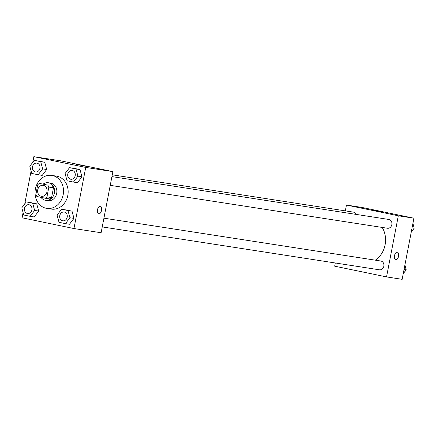 <?xml version="1.0" encoding="UTF-8"?>
<svg xmlns="http://www.w3.org/2000/svg" width="436" height="436" viewBox="0 0 436 436"><rect width="100%" height="100%" fill="white"/><g stroke="black" fill="none" stroke-linecap="round" stroke-linejoin="round"><path stroke-width="0.65" d="M37.719 189.862A5.559 4.731 98.8 0 1 43.202 185.327A5.559 4.731 98.8 0 1 47.023 191.54A5.559 4.731 98.8 0 1 41.502 196.314A5.559 4.731 98.8 0 1 37.719 189.862M36.94 196.511L45.24 198.227A8.328 7.08 98.8 0 0 46.968 196.859L48.848 187.082A8.328 7.08 98.8 0 0 47.758 185.131L39.458 183.409A8.328 7.08 98.8 0 0 37.73 184.777L35.85 194.56A8.328 7.08 98.8 0 0 36.94 196.511M47.758 185.131L39.458 183.409M52.385 185.845A8.328 7.08 98.8 0 1 53.47 187.796L48.848 187.082M45.24 198.227L49.862 198.947A8.328 7.08 98.8 0 0 51.59 197.579L53.47 187.796M40.995 197.35A8.894 7.565 -81.2 0 0 45.611 200.326A8.894 7.565 -81.2 0 0 54.418 192.881A8.894 7.565 -81.2 0 0 48.652 182.804A8.894 7.565 -81.2 0 0 48.331 182.744A8.894 7.565 -81.2 0 0 43.284 184.003M48.331 182.744L50.641 183.104A8.894 7.565 98.8 0 1 50.963 183.158A8.894 7.565 98.8 0 1 56.729 193.241A8.894 7.565 98.8 0 1 47.922 200.685L45.611 200.326M51.59 197.579L46.968 196.859M35.387 189.011A16.677 14.186 98.8 0 1 51.835 175.408A16.677 14.186 98.8 0 1 63.302 194.064A16.677 14.186 98.8 0 1 46.734 208.375A16.677 14.186 98.8 0 1 35.387 189.011M51.835 175.408L56.457 176.128A16.677 14.186 98.8 0 1 67.923 194.778A16.677 14.186 98.8 0 1 51.355 209.089L46.734 208.375M73.45 182.068L77.494 182.695L81.968 176.809L80.017 169.593L69.553 167.637L65.084 173.523L67.03 180.738L73.45 182.068L77.924 176.182L75.973 168.966L69.553 167.637M65.444 223.635L69.493 224.262L73.962 218.376L72.011 211.16L61.552 209.204L57.078 215.09L59.029 222.305L65.444 223.635L69.918 217.749L67.967 210.534L61.552 209.204M23.086 212.555L22.078 217.798L73.962 228.546L85.734 167.419L33.85 156.671L32.76 162.323M31.092 170.988L24.759 203.89M38.172 174.76L42.216 175.386L46.685 169.5L44.739 162.285L34.275 160.328L29.806 166.214L31.752 173.43L38.172 174.76L42.641 168.874L40.695 161.658L34.275 160.328M30.166 216.327L34.21 216.954L38.684 211.068L36.733 203.852L26.269 201.895L21.8 207.781L23.746 214.997L30.166 216.327L34.635 210.441L32.689 203.225L26.269 201.895M73.962 228.546L101.119 232.748L112.886 171.62L61.007 160.873L33.85 156.671M112.886 171.62L85.734 167.419M76.54 164.394L86.628 166.405L76.54 164.394M97.522 209.711A3.891 2.044 -78.3 0 1 100.335 206.212A3.891 2.044 -78.3 0 1 101.544 210.435A3.891 2.044 -78.3 0 1 98.754 213.831A3.891 2.044 -78.3 0 1 97.522 209.711M100.329 206.212A3.891 2.044 -78.3 0 1 101.544 210.435A3.891 2.044 -78.3 0 1 98.754 213.831M382.176 227.429A22.329 18.993 98.8 0 1 375.331 260.172M111.927 176.607L388.814 219.455A4.447 3.782 98.8 0 1 391.877 224.426A4.447 3.782 98.8 0 1 387.457 228.246L110.243 185.349M112.275 174.814L353.536 212.147A4.447 3.782 98.8 0 1 356.277 214.419M103.921 218.174L380.813 261.022A4.447 3.782 98.8 0 1 383.871 265.993A4.447 3.782 98.8 0 1 379.451 269.813L102.242 226.916M335.284 262.979L334.668 266.167L386.547 276.915L398.319 215.787L346.44 205.04L345.317 210.871M386.547 276.915L402.15 279.329L413.922 218.202L398.319 215.787M413.922 218.202L362.038 207.454L346.44 205.04M373.527 210.348L383.615 212.359L373.527 210.348M394.509 255.665A3.891 2.044 -78.3 0 1 397.321 252.166A3.891 2.044 -78.3 0 1 398.531 256.395A3.891 2.044 -78.3 0 1 395.741 259.791A3.891 2.044 -78.3 0 1 394.509 255.665M397.321 252.166A3.891 2.044 -78.3 0 1 398.531 256.39A3.891 2.044 -78.3 0 1 395.741 259.791M403.24 273.677L406.194 269.786L404.908 265.012M406.194 269.786L404.052 269.453M405.197 266.091A4.447 3.782 98.8 0 1 405.889 268.647M405.349 270.898A4.447 3.782 98.8 0 1 404.286 272.298M411.241 232.11L414.2 228.219L412.914 223.445M414.2 228.219L412.058 227.886M413.203 224.524A4.447 3.782 98.8 0 1 413.895 227.08M413.355 229.331A4.447 3.782 98.8 0 1 412.287 230.731M28.901 204.718L28.88 204.713A4.447 3.782 98.8 0 1 28.901 204.718A4.447 3.782 98.8 0 1 31.959 209.689A4.447 3.782 98.8 0 1 27.539 213.509A4.447 3.782 98.8 0 1 27.528 213.504A4.447 3.782 98.8 0 1 24.492 208.343A4.447 3.782 98.8 0 1 28.88 204.713A4.447 3.782 98.8 0 1 31.937 209.689A4.447 3.782 98.8 0 1 27.523 213.504L27.539 213.509M34.21 216.954L38.684 211.068L34.635 210.441M38.684 211.068L36.733 203.852L32.689 203.225M36.733 203.852L30.313 202.522M64.157 212.021L64.179 212.027A4.447 3.782 98.8 0 1 64.179 212.027A4.447 3.782 98.8 0 1 67.237 216.997A4.447 3.782 98.8 0 1 62.817 220.812A4.447 3.782 98.8 0 1 62.811 220.812A4.447 3.782 98.8 0 1 59.776 215.651A4.447 3.782 98.8 0 1 64.157 212.021A4.447 3.782 98.8 0 1 67.22 216.997A4.447 3.782 98.8 0 1 62.8 220.812L62.8 220.812M69.493 224.262L73.962 218.376L69.918 217.749M73.962 218.376L72.011 211.16L67.967 210.534M72.011 211.16L65.596 209.83M36.902 163.151L36.886 163.146A4.447 3.782 98.8 0 1 36.902 163.151A4.447 3.782 98.8 0 1 39.959 168.122A4.447 3.782 98.8 0 1 35.545 171.942A4.447 3.782 98.8 0 1 35.534 171.937A4.447 3.782 98.8 0 1 32.498 166.775A4.447 3.782 98.8 0 1 36.886 163.146A4.447 3.782 98.8 0 1 39.943 168.122A4.447 3.782 98.8 0 1 35.523 171.937L35.523 171.937M42.216 175.386L46.685 169.5L42.641 168.874M46.685 169.5L44.739 162.285L40.695 161.658M44.739 162.285L38.319 160.955M72.163 170.454L72.185 170.454A4.447 3.782 98.8 0 1 72.185 170.454A4.447 3.782 98.8 0 1 75.243 175.43A4.447 3.782 98.8 0 1 70.823 179.245A4.447 3.782 98.8 0 1 70.812 179.245L70.806 179.245A4.447 3.782 98.8 0 1 67.776 174.084A4.447 3.782 98.8 0 1 72.163 170.454A4.447 3.782 98.8 0 1 75.221 175.43A4.447 3.782 98.8 0 1 70.806 179.245M77.494 182.695L81.968 176.809L77.924 176.182M81.968 176.809L80.017 169.593L75.973 168.966M80.017 169.593L73.597 168.263"/></g></svg>
